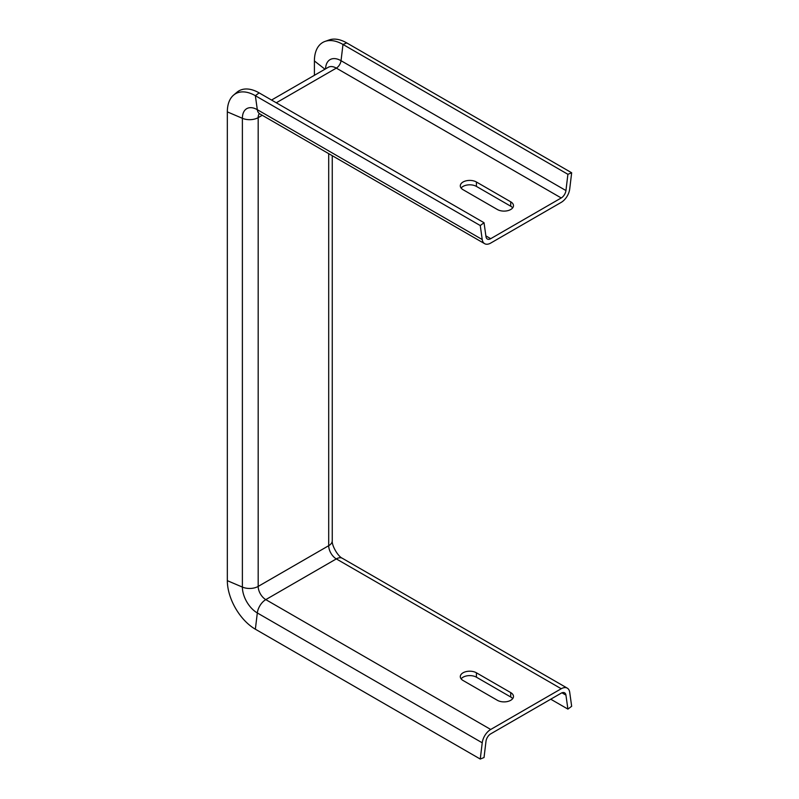 <?xml version="1.0" encoding="UTF-8"?>
<svg xmlns="http://www.w3.org/2000/svg" width="799" height="799" viewBox="0 0 799 799"><rect width="100%" height="100%" fill="white"/><g stroke="black" fill="none" stroke-linecap="round" stroke-linejoin="round"><path stroke-width="1.2" d="M482.226 239.54L480.259 225.548L484.034 222.721L485.992 236.714A6.742 3.895 120 0 0 487.34 239.011A6.742 3.895 120 0 0 490.706 238.681L561.228 197.962A6.742 3.895 120 0 0 565.942 190.552L567.899 174.302L571.665 172.774L569.707 189.023A12.125 7.001 -60 0 1 561.228 202.367L490.706 243.076A12.125 7.001 -60 0 1 484.643 243.675A12.125 7.001 -60 0 1 482.226 239.54L257.318 109.693L255.36 95.7L480.259 225.548M512.678 207.87A9.438 5.443 0 0 0 510.721 206.212L476.414 186.407A9.438 5.443 0 0 0 461.113 188.055M324.963 69.203L314.406 60.964A40.429 23.341 60 0 1 325.023 41.418L329.148 39.95A39.63 22.881 60 0 1 346.766 42.926L571.665 172.774M325.023 41.418A40.429 23.341 60 0 1 342.991 44.454L567.899 174.302M510.721 201.817L476.414 182.002A9.438 5.443 0 0 0 466.127 180.824A9.438 5.443 0 0 0 460.304 185.857A9.438 5.443 0 0 0 463.07 189.713L497.377 209.518A9.438 5.443 0 0 0 507.655 210.696A9.438 5.443 0 0 0 513.477 205.663A9.438 5.443 0 0 0 510.721 201.817L510.721 206.212M262.252 115.286L258.177 117.633A12.125 7.001 180 0 1 242.387 118.312L227.335 111.88A39.63 22.881 60 0 1 233.558 95.141L236.894 92.304A40.429 23.341 60 0 1 259.126 92.874L484.034 222.721M233.558 95.141A39.63 22.881 60 0 1 255.36 95.7L259.126 92.874M227.335 111.88L227.335 580.663A39.63 22.881 -120 0 0 255.36 629.203L480.259 759.05L484.034 757.522L485.992 741.272A6.742 3.895 -60 0 1 490.706 733.862L561.228 693.152A6.742 3.895 -60 0 1 564.593 692.813A6.742 3.895 -60 0 1 565.942 695.12L567.899 709.103L571.665 706.276L569.707 692.294A12.125 7.001 120 0 0 567.29 688.149A12.125 7.001 120 0 0 561.228 688.748L490.706 729.467A12.125 7.001 120 0 0 482.226 742.8L480.259 759.05M314.406 60.964L314.406 75.296M461.113 678.85A9.438 5.443 180 0 1 476.414 677.192L510.721 696.998A9.438 5.443 180 0 1 512.678 698.656M550.741 699.205L567.899 709.103M497.377 700.304A9.438 5.443 0 0 0 507.655 701.482A9.438 5.443 0 0 0 513.477 696.448A9.438 5.443 0 0 0 510.721 692.603L476.414 672.798A9.438 5.443 0 0 0 466.127 671.609A9.438 5.443 0 0 0 460.304 676.643A9.438 5.443 0 0 0 463.07 680.498L497.377 700.304M258.926 113.218L259.735 113.828A12.125 7.001 -60 0 1 257.318 109.693A21.114 12.195 60 0 0 242.387 118.312L242.387 587.085L227.335 580.663M276.284 102.781L336.319 68.115A6.742 3.895 120 0 0 341.033 60.704L342.991 44.454L346.766 42.926M325.553 68.864A21.913 12.654 60 0 1 341.033 60.704L565.942 190.552M271.55 100.045L328.239 67.316A16.17 9.338 60 0 1 336.319 68.115L561.228 197.962M485.882 235.895L490.706 238.681M328.699 153.648L328.699 545.697L258.177 586.416L258.177 117.633A10.787 6.222 60 0 1 259.345 113.618M332.254 155.695L332.254 540.743C331.625 545.447 337.997 556.494 342.381 558.301A12.125 7.001 120 0 0 336.319 558.901L265.797 599.62A10.787 6.222 -120 0 1 258.177 586.416A12.125 7.001 180 0 1 242.387 587.085A21.114 12.195 -120 0 0 257.318 612.953L482.226 742.8M332.254 540.743A12.125 7.001 180 0 1 328.699 545.697A10.787 6.222 -120 0 0 336.319 558.901L561.228 688.748M561.927 692.803L565.942 695.12M255.36 629.203L257.318 612.953A12.125 7.001 120 0 1 265.797 599.62L490.706 729.467M510.721 696.998L510.721 692.603M476.414 677.192L476.414 672.798M476.414 186.407L476.414 182.002M259.735 113.828L484.643 243.675M342.381 558.301L567.29 688.149"/></g></svg>
